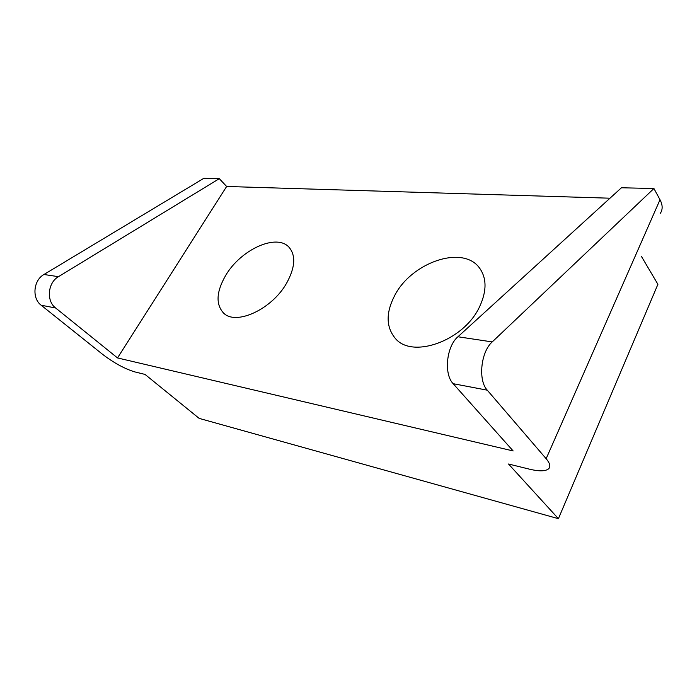 <?xml version="1.0" encoding="UTF-8"?>
<svg xmlns="http://www.w3.org/2000/svg" width="697" height="697" viewBox="0 0 697 697"><rect width="100%" height="100%" fill="white"/><g stroke="black" fill="none" stroke-linecap="round" stroke-linejoin="round"><path stroke-width="1.05" d="M479.649 306.602C486.828 291.076 486.802 278.251 479.58 268.11C462.791 244.29 410.873 262.691 394.389 296.12C385.877 312.909 386.077 326.867 394.99 338.001C411.491 359.382 463.906 341.103 479.649 306.602M286.763 282.886C295.153 267.43 295.955 255.607 289.168 247.418C276.84 232.998 240.753 249.543 225.715 275.385C216.401 291.52 215.591 303.988 223.31 312.779C235.438 326.109 272.118 309.407 286.763 282.886M660.355 213.291C662.847 209.483 662.734 204.962 660.007 199.725L653.925 188.512L621.436 187.772L457.929 336.764C446.446 346.374 443.649 374.08 453.163 383.69L513.149 450.95L117.523 357.936L55.621 307.978C46.115 300.965 47.771 282.616 58.461 276.683L219.302 178.667L226.638 186.474L117.523 357.936M219.302 178.667L203.829 178.319L43.955 274.496C33.351 280.316 31.74 298.325 41.175 305.234L102.764 354.468C114.116 363.067 124.815 368.887 134.852 371.91L145.028 374.42L199.168 418.392L558.41 518.681L508.514 464.01L529.389 469.151C539.4 471.547 545.882 471.355 548.844 468.584C550.735 466.38 549.837 463.087 546.152 458.704L487.273 390.181C477.907 380.379 480.817 351.872 492.221 341.922L653.925 188.512M609.997 198.201L226.638 186.474M558.41 518.681L657.907 284.315L641.484 256.505M546.152 458.704L660.007 199.725M41.175 305.234L55.621 307.978M453.163 383.69L487.273 390.181M457.929 336.764L492.221 341.922M43.955 274.496L58.461 276.683"/></g></svg>
